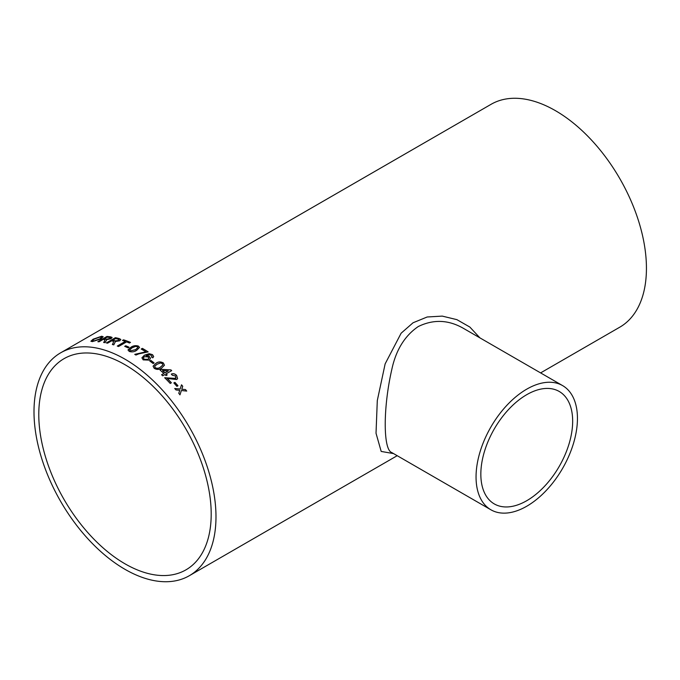 <?xml version="1.0" encoding="UTF-8"?>
<svg xmlns="http://www.w3.org/2000/svg" width="680" height="680" viewBox="0 0 680 680"><rect width="100%" height="100%" fill="white"/><g stroke="black" fill="none" stroke-linecap="round" stroke-linejoin="round"><path stroke-width="1.02" d="M124.993 364.709A121.916 70.388 60 0 1 204.637 472.149A121.916 70.388 60 0 1 185.954 569.848A121.916 70.388 60 0 1 64.031 499.452A121.916 70.388 60 0 1 64.031 358.675A121.916 70.388 60 0 1 124.993 364.709M134.776 354.348A128.681 74.298 60 0 1 135.941 355.045L138.814 353.855L148.172 351.892A128.681 74.298 60 0 0 143.055 348.763A128.681 74.298 60 0 0 142.35 348.364L141.185 349.036A128.681 74.298 60 0 1 141.882 349.435A128.681 74.298 60 0 1 145.843 351.824L134.776 354.348M124.993 359.193A128.681 74.298 60 0 1 209.057 472.583A128.681 74.298 60 0 1 189.338 575.705A128.681 74.298 60 0 1 60.647 501.406A128.681 74.298 60 0 1 60.647 352.818A128.681 74.298 60 0 1 124.993 359.193M60.647 352.818L491.104 104.295A128.681 74.298 60 0 1 555.45 110.67A128.681 74.298 60 0 1 639.514 224.069A128.681 74.298 60 0 1 619.786 327.182L540.6 372.903M174.905 382.339A128.681 74.298 60 0 1 177.964 385.764L176.919 386.368A128.681 74.298 60 0 0 173.859 382.942L174.87 382.415A128.562 74.222 60 0 1 177.905 385.798M164.662 377.817L175.576 378.471L176.094 377.927L175.61 378.403L164.696 377.74A128.681 74.298 60 0 1 170.221 383.452L171.385 382.78A128.681 74.298 60 0 0 167.263 378.479L167.237 378.556A128.562 74.222 60 0 1 171.317 382.815M175.576 378.471L175.542 375.947L172.304 375.25L171.326 374.085C173.23 373.32 174.989 373.745 176.613 375.368L177.599 378.607L176.69 379.542L167.263 378.479M164.925 374.536A128.681 74.298 60 0 1 166.031 375.598L167.195 374.926A128.681 74.298 60 0 0 166.09 373.855L171.683 370.634A128.681 74.298 60 0 0 170.909 369.894L161.185 369.325L160.012 369.997A128.681 74.298 60 0 1 163.82 373.473L161.602 374.756A128.681 74.298 60 0 1 162.715 375.81L164.925 374.536M163.387 362.993L164.45 365.253L161.611 368.084C159.341 369.775 156.868 369.852 154.181 368.313L153.077 366.163L155.932 363.315C158.236 361.607 160.718 361.505 163.387 362.993L164.432 365.296M150.816 360.375A128.681 74.298 60 0 1 154.147 362.933L153.102 363.536A128.681 74.298 60 0 0 149.761 360.986L150.798 360.468A128.562 74.222 60 0 1 154.071 362.975M151.53 357.094L152.048 356.26L150.144 354.688L146.038 355.7L149.439 356.515L150.493 358.453L149.149 360.12L143.191 359.881L141.916 357.825L144.389 355.215L149.175 353.676L152.524 354.654L153.68 356.55L152.805 357.858L151.53 357.094M138.397 346.086L139.544 347.429L136.697 350.302C134.436 351.909 131.929 352.274 129.191 351.399L128.035 349.877L130.883 347.293C133.178 345.67 135.677 345.27 138.397 346.086L139.544 347.48M128.027 350.106L130.892 347.403C133.169 345.78 135.668 345.372 138.397 346.188M125.723 345.746A128.681 74.298 60 0 1 129.081 347.242L128.035 347.846A128.681 74.298 60 0 0 124.678 346.35L125.74 345.848A128.562 74.222 60 0 1 128.987 347.293M126.582 341.878A128.681 74.298 60 0 1 129.464 343.017L130.509 342.414A128.681 74.298 60 0 0 123.522 339.83L122.468 340.433A128.681 74.298 60 0 1 125.324 341.411L117.283 346.052A128.681 74.298 60 0 1 118.541 346.519L126.582 341.878M106.496 342.958L115.421 337.679L106.335 342.924A128.681 74.298 60 0 1 107.559 343.196L111.639 340.841A128.681 74.298 60 0 1 112.897 341.13L113.458 341.309L113.186 343.017L112.361 344.445A128.681 74.298 60 0 1 113.79 344.879L115.158 342.006M115.421 337.679A128.681 74.298 60 0 1 119.204 338.572L120.819 339.464L119.706 340.816L114.928 341.555L115.183 342.116M98.03 341.725L106.922 336.464L97.835 341.708A128.681 74.298 60 0 1 99.008 341.81L103.088 339.456A128.681 74.298 60 0 1 104.303 339.583L104.847 339.677L104.516 341.148L103.657 342.423A128.681 74.298 60 0 1 105.052 342.677L106.488 340.119M106.922 336.464A128.681 74.298 60 0 1 110.568 336.846L112.115 337.442L110.984 338.716L106.275 339.762L106.513 340.229M101.677 336.234L103.173 336.727L100.87 339.005L92.344 341.615L90.891 341.232L93.1 339.192L101.677 336.234L103.19 336.778M179.579 390.796L179.732 390.337L176.001 389.963A128.681 74.298 60 0 0 174.76 388.518L180.149 389.028L181.509 384.803A128.681 74.298 60 0 1 182.75 386.257L181.806 389.19L185.512 389.58A128.681 74.298 60 0 1 186.719 391.085L181.381 390.507L179.987 394.8A128.681 74.298 60 0 0 178.772 393.295L179.579 390.796M393.584 453.602L381.183 451.435L376.023 433.219L377.298 400.562L385.144 363.868L401.132 333.208L413.058 322.762L427.184 316.99L442.255 316.106L456.9 319.651L469.846 327.054L479.885 337.841M526.745 500.71A64.931 37.493 -60 0 1 494.284 503.923A64.931 37.493 -60 0 1 494.284 428.944A64.931 37.493 -60 0 1 559.215 391.459A64.931 37.493 -60 0 1 569.168 443.488A64.931 37.493 -60 0 1 526.745 500.71M562.598 385.602L463.437 328.355C448.486 319.753 433.423 319.149 418.251 326.553C404.736 335.775 395.904 350.14 391.765 369.665C383.036 407.694 383.087 449.786 391.74 452.54L490.9 509.787A71.697 41.395 -60 0 1 490.9 426.998A71.697 41.395 -60 0 1 562.598 385.602A71.697 41.395 -60 0 1 573.588 443.054A71.697 41.395 -60 0 1 526.745 506.235A71.697 41.395 -60 0 1 490.9 509.787M179.945 394.859L181.381 390.507M181.483 384.88A128.562 74.222 60 0 1 182.707 386.317L181.764 389.257L185.512 389.58M185.47 389.649A128.562 74.222 60 0 1 186.626 391.076M174.726 388.586L180.149 389.028M90.916 341.284L93.143 339.303L101.711 336.345M92.429 340.791L93.432 341.122L99.756 339.065L101.643 337.221M93.432 341.122L99.722 338.946L101.626 337.161L100.632 336.838L94.206 339.116L92.403 340.74L93.389 341.012M103.691 342.533L104.516 341.148M104.541 341.258L104.882 339.787M106.956 336.575A128.562 74.222 60 0 1 110.602 336.957L112.132 337.501M109.778 338.631L110.381 337.807L109.565 337.458A128.681 74.298 60 0 0 107.049 337.17L104.167 338.963A128.562 74.222 60 0 1 106.428 339.218L109.778 338.631L110.389 337.866M106.428 339.218L109.744 338.521M104.142 338.852A128.681 74.298 60 0 1 106.394 339.107M112.387 344.548L113.186 343.017M113.203 343.128L113.483 341.42M115.447 337.79A128.562 74.222 60 0 1 119.221 338.683L120.828 339.524M118.456 340.578L119.051 339.711L118.201 339.184A128.681 74.298 60 0 0 115.6 338.555L112.71 340.34A128.562 74.222 60 0 1 115.047 340.909L118.456 340.578L119.059 339.762M115.047 340.909L118.431 340.467M112.684 340.229A128.681 74.298 60 0 1 115.022 340.799M122.604 340.476L123.522 339.83M123.539 339.94A128.562 74.222 60 0 1 130.407 342.465M117.41 346.094L125.324 341.411M124.788 346.4L125.74 345.848M129.65 350.098L130.245 350.897L135.541 349.767L137.946 347.505M130.245 350.897L135.541 349.664L137.946 347.454L137.334 346.681L135.499 346.426L132.047 347.863L129.642 350.047L130.237 350.795M141.279 349.087L142.35 348.364M142.35 348.466A128.562 74.222 60 0 1 148.095 351.934M134.776 354.45L145.843 351.824M151.521 357.187L152.048 356.26M146.038 355.7L149.43 356.609L150.484 358.496M141.907 357.867L144.381 355.308L149.167 353.77L152.516 354.756L153.671 356.6M143.361 358.003L144.143 359.303L147.951 359.397L148.877 358.241M144.143 359.303L147.959 359.303L148.886 358.19L148.07 356.898L144.313 356.702L143.361 357.952L144.151 359.21M149.829 361.029L150.798 360.468M153.059 366.248L155.916 363.4C158.202 361.7 160.684 361.59 163.37 363.086M154.674 366.401L155.21 367.786C157.173 368.662 158.924 368.458 160.463 367.183L162.869 365.015M155.21 367.786L155.227 367.701C157.199 368.577 158.95 368.373 160.48 367.098L162.877 364.981L162.325 363.587L160.522 362.967L157.08 364.233L154.683 366.35L155.227 367.701M167.127 374.969A128.562 74.222 60 0 0 166.065 373.94L166.09 373.855M160.064 370.039L161.16 369.401L170.909 369.894M170.884 369.971A128.562 74.222 60 0 1 171.615 370.668M161.644 374.799L163.82 373.473M162.562 370.566L162.545 370.651A128.562 74.222 60 0 1 164.959 372.887L168.257 370.914L162.562 370.566A128.681 74.298 60 0 1 164.985 372.801L168.257 370.914M171.3 374.161C173.196 373.397 174.956 373.822 176.588 375.436L177.582 378.641M173.893 382.976L174.87 382.415M189.338 575.705L397.205 455.693"/></g></svg>
